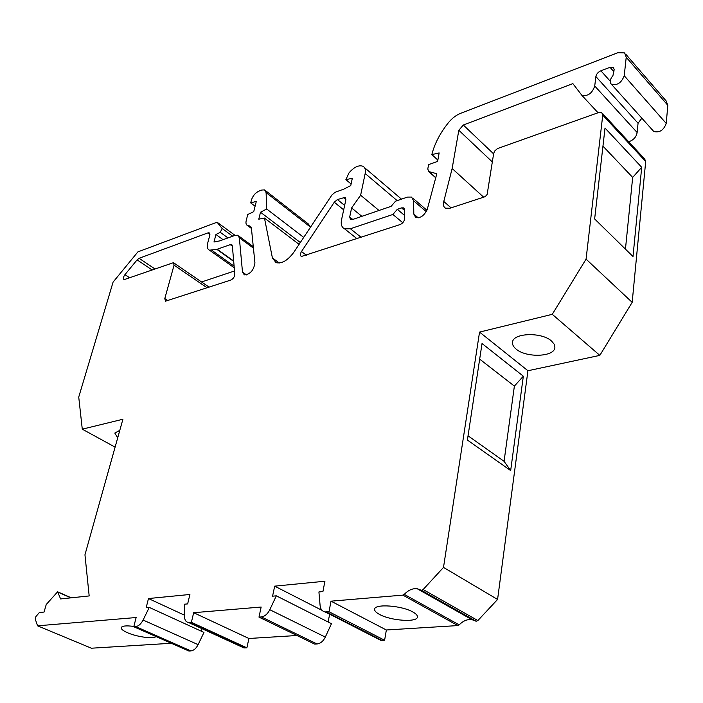 <?xml version="1.0" encoding="UTF-8"?>
<svg xmlns="http://www.w3.org/2000/svg" width="703" height="703" viewBox="0 0 703 703"><rect width="100%" height="100%" fill="white"/><g stroke="black" fill="none" stroke-linecap="round" stroke-linejoin="round"><path stroke-width="1.05" d="M628.719 141.778C633.57 140.055 636.373 136.962 637.129 132.516L638.06 123.236L641.857 118.209M652.876 130.503L653.79 131.514C659.537 132.911 663.685 130.222 666.216 123.429L667.824 105.309L666.163 100.942L625.714 54.14M310.26 227.561L308.608 224.169L265.462 190.583M115.107 447.126L82.277 429.173L122.911 419.243L84.958 554.799L89.176 595.933L60.599 598.938L57.637 591.803L46.24 604.501L44.061 612.058L39.394 612.506L35.906 616.575L35.22 618.956L37.549 625.819L91.408 648.21L171.321 643.271M37.549 625.819L136.136 617.533L133.772 626.742L188.905 651.022L190.9 650.908C193.738 650.547 196.146 648.456 198.123 644.651L203.967 632.41L149.256 607.401L146.162 607.691L148.482 598.543L189.907 594.474L187.648 603.903L184.353 604.211L184.511 616.663C184.661 620.125 185.979 622.058 188.474 622.471L191.392 622.313L193.668 612.7L261.147 607.032L258.985 617.12L261.375 616.935C264.776 616.443 267.588 614.035 269.803 609.712L276.323 595.828L272.571 596.17L274.688 586.153L324.927 581.223L322.914 591.583L318.916 591.944L320.111 605.608C320.55 609.299 322.255 611.408 325.225 611.926L329.004 611.742L331.016 601.162L402.889 595.125L404.269 594.369C408.329 590.116 412.626 588.235 417.178 588.727L421.396 590.3L423.136 589.545L443.505 567.4L479.543 332.088L552.277 314.32L586.074 259.126L602.743 115.134L601.794 112.682L598.587 112.568L497.416 148.597L494.903 150.811L493.717 153.175L487.144 194.459L485.228 196.655L449.929 208.229L445.553 208.185C443.47 206.99 442.881 204.749 443.786 201.462L452.143 168.509L458.822 130.275L463.321 125.02L572.866 83.622L581.882 95.344C587.954 96.416 592.242 93.297 594.729 85.994L595.872 76.539C596.434 73.982 598.112 72.066 600.889 70.783L610.028 67.321L613.35 67.409L614.176 69.65L612.937 75.616C609.879 79.395 609.413 82.313 611.531 84.386C617.296 85.608 621.531 82.717 624.22 75.731L626.224 57.268L624.642 52.901L617.849 52.725L460.606 113.332C456.159 115.134 452.152 118.192 448.567 122.515C440.157 132.99 434.577 143.693 431.835 154.598L439.147 152.929L437.618 161.391L428.584 164.651L427.784 168.975L428.681 171.514L436.809 173.738L427.266 209.362C424.278 215.619 420.438 218.361 415.754 217.57L413.812 214.081L413.61 200.794L411.571 197.068L407.52 197.077L395.499 201.216L391.114 206.339L352.326 219.6L350.586 219.626L349.699 216.99L351.614 207.947L360.63 195.223L365.173 173.509C365.85 169.871 365.085 167.446 362.862 166.224C358.627 164.871 354.013 167.094 349.013 172.885L345.885 179.652L352.326 178.263L350.753 185.583L343.829 189.125L335.032 192.332L331.913 194.986L293.88 252.201C287.764 260.462 281.815 263.941 276.033 262.65L272.404 257.913L264.46 218.062L258.783 219.178L260.505 212.227L266.683 209.002L266.103 192.604L264.583 189.898L261.709 190.047L258.889 191.128C255.277 192.886 252.781 195.891 251.402 200.127L250.699 202.895L256.314 201.383L253.73 211.665L247.755 214.512L246.208 220.645C245.619 223.203 246.076 224.846 247.57 225.566L249.82 225.962L251.437 228.466L254.934 262.94C253.704 270.391 250.163 274.372 244.328 274.873L242.491 272.07L239.336 237.781L237.711 235.224L235.101 235.347L219.661 240.901L213.984 242.017L215.962 234.521L220.267 232.306L222.13 228.493L217.086 222.218L137.911 251.867L113.078 282.114L78.736 397.063L82.277 429.173M201.199 631.136L201.787 628.587M241.639 646.865L243.95 647.929L246.885 647.832L248.906 638.482L296.947 635.512M258.985 617.12L314.672 644.097L317.053 643.966C320.454 643.553 323.204 641.259 325.313 637.085L331.473 623.675L276.323 595.828M328.099 621.97L329.672 614.202M376.808 637.735L380.833 640.345L384.611 640.248L386.351 629.985L457.864 625.573L459.217 624.862C463.154 620.811 467.381 619.071 471.924 619.642L476.159 621.259L477.864 620.556L497.575 599.457L527.935 370.745L599.835 355.375L632.173 302.334L645.697 161.488L644.704 159.045L602.445 113.394M201.576 281.973L234.53 270.98M632.173 302.334L586.074 259.126M632.999 256.533L641.698 167.288L605.019 128.043L594.641 218.949L632.999 256.533M599.835 355.375L552.277 314.32M527.935 370.745L479.543 332.088M516.116 349.083C526.222 358.064 554.649 357.001 554.878 347.44L554.192 344.189L551.495 340.999C541.512 331.772 512.601 332.932 512.513 342.37C512.276 344.672 513.48 346.913 516.116 349.083M497.575 599.457L443.505 567.4M523.331 376.193L510.668 470.571L467.398 440.06L482.038 343.521L523.331 376.193L514.376 386.105L504.069 461.335L510.668 470.571M386.351 629.985L331.016 601.162M379.479 614.404C390.736 620.775 417.433 622.665 417.441 616.962C417.591 615.433 416.062 613.772 412.846 611.979C401.677 605.459 374.435 603.587 374.62 609.246C374.462 610.854 376.079 612.568 379.479 614.404M384.611 640.248L329.004 611.742M329.575 614.202L325.058 611.9M322.071 610.371L274.688 586.153M248.906 638.482L193.668 612.7M246.885 647.832L191.392 622.313M184.494 615.195L148.482 598.543M133.772 626.742L135.749 626.593C138.579 626.162 141.022 623.974 143.096 620.046L149.256 607.401M133.86 626.426C126.285 625.433 122.067 625.846 121.197 627.656C121.021 629.088 123.078 630.758 127.384 632.674C136.795 636.918 153.693 639.212 155.978 636.523M119.809 430.324L114.817 433.066L117.7 437.864M235.039 235.364L217.086 222.218M223.071 239.67L215.962 234.521M255.092 206.251L250.699 202.895M303.722 237.394L266.683 209.002M300.313 242.526L260.505 212.227M299.091 244.363L264.46 218.062M351.096 183.984L345.885 179.652M379.014 210.478L360.63 195.223M361.896 216.331L351.614 207.947M437.855 160.064L431.835 154.598M637.129 132.516L594.729 85.994M483.646 197.174L452.143 168.509M301.49 251.533L334.268 202.218L337.414 199.547L344.997 197.411L345.814 199.942L341.544 219.793C340.674 224.371 341.684 227.385 344.584 228.835L350.393 228.747L392.898 214.468L397.309 209.318L401.545 207.886L403.522 207.877L404.559 209.775L404.647 218.571C404.304 221.331 402.793 223.326 400.104 224.565L301.385 256.472C300.04 255.611 300.076 253.968 301.49 251.533L306.438 255.277M232.359 245.883L234.811 274.205C234.6 276.859 233.273 278.81 230.839 280.058L165.477 301.2L164.801 298.564L174.054 265.163L173.448 262.676L124.071 279.653C122.937 278.775 123.218 277.123 124.932 274.671L137.103 259.873L139.106 258.291L207.947 232.886L209.169 232.816L209.793 235.25L207.666 243.22C206.787 246.894 207.403 249.222 209.503 250.189L216.849 249.363L230.259 244.644L231.533 244.591L232.359 245.883M404.62 215.47L397.309 209.318M402.784 222.719L392.898 214.468M641.698 167.288L632.674 177.402L625.45 249.134M514.376 386.105L479.666 359.136M504.069 461.335L468.049 435.798M632.674 177.402L602.954 146.136M645.697 161.488L602.743 115.134M477.864 620.556L423.136 589.545M475.659 621.065L421.018 590.177M459.217 624.862L404.269 594.369M457.864 625.573L402.889 595.125M381.993 640.389L326.377 611.944M325.313 637.085L269.803 609.712M317.053 643.966L261.375 616.935M244.723 647.946L189.248 622.48M198.123 644.651L143.096 620.046M190.9 650.908L135.749 626.593M70.898 597.858L58.103 592.216M232.693 236.208L222.13 228.493M227.974 237.913L220.267 232.306M253.431 248.115L239.336 237.781M246.481 274.917L242.491 272.07M251.287 227.693L248.695 225.76M310.216 226.902L266.103 192.604M279.328 263.019L272.404 257.913M397.169 200.645L365.173 173.509M352.757 219.45L349.699 216.99M426.238 211.638L413.61 200.794M418.267 217.86L413.812 214.081M435.948 177.797L429.05 171.655M667.824 105.309L626.224 57.268M666.216 123.429L624.22 75.731M613.939 71.732L610.028 67.321M610.213 81.188L600.889 70.783M638.06 123.236L595.872 76.539M493.585 153.834L463.321 125.02M492.302 161.91L458.822 130.275M451.071 207.86L443.786 201.462M343.688 209.828L334.268 202.218M404.568 210.443L401.545 207.886M361.149 237.342L350.393 228.747M345.876 199.59L343.257 197.446M344.637 205.417L337.414 199.547M232.385 246.182L230.259 244.644M233.668 261.006L217.227 249.257M233.704 261.411L216.849 249.363M234.117 266.182L211.823 250.321M209.933 234.31L207.947 232.886M154.915 268.941L139.106 258.291M152.094 269.952L137.103 259.873M129.809 277.887L124.932 274.671M207.157 287.826L174.054 265.163M167.991 300.664L164.801 298.564M476.159 621.259L421.396 590.3M471.924 619.642L417.178 588.727M380.833 640.345L325.225 611.926M243.95 647.929L188.474 622.471M71.267 597.814L57.927 591.935M253.282 246.656L238.66 235.927M250.769 226.674L249.82 225.962M251.428 228.44L247.57 225.566M401.51 199.151L364.426 167.56M426.923 210.267L412.863 198.176M435.913 177.956L428.681 171.514M653.79 131.514L611.531 84.386M613.912 68.042L613.35 67.409M598.051 112.761L581.882 95.344M404.181 208.44L403.522 207.877M356.983 238.704L344.584 228.835M345.551 197.868L344.997 197.411M232.016 244.934L231.533 244.591M234.248 267.773L209.503 250.189M209.151 287.167L173.869 262.966M421.668 590.45L421.554 591.197"/></g></svg>
